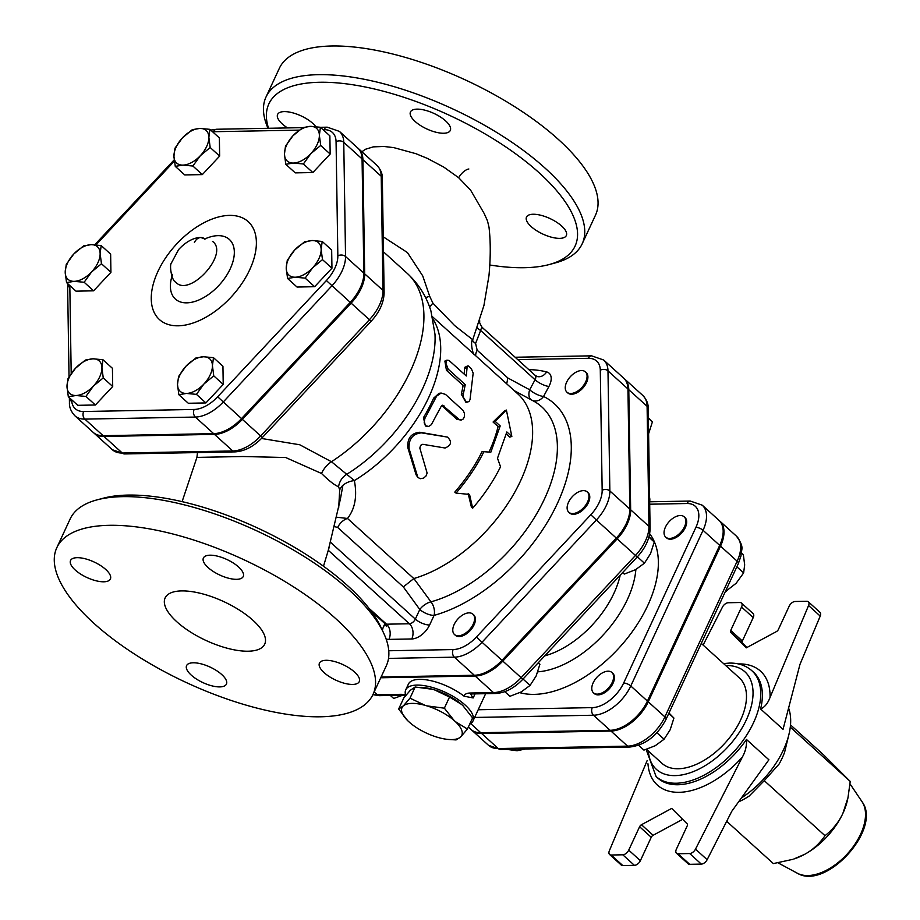 <?xml version="1.0" encoding="UTF-8"?>
<svg xmlns="http://www.w3.org/2000/svg" width="920" height="920" viewBox="0 0 920 920"><rect width="100%" height="100%" fill="white"/><g stroke="black" fill="none" stroke-linecap="round" stroke-linejoin="round"><path stroke-width="1.38" d="M85.364 360.053L92.966 358.811A21.953 12.627 -47.8 0 0 75.509 368.241L85.364 360.053M66.999 386.584L68.045 378.568L75.509 368.241A21.953 12.627 -47.8 0 0 66.999 386.584A21.953 12.627 -47.8 0 0 75.934 395.508L68.321 396.75L66.999 386.584M102.959 359.731L101.913 367.747A21.953 12.627 -47.8 0 0 92.966 358.811L102.959 359.731L112.424 368.299L112.712 386.48L95.392 404.995L85.928 396.428L75.934 395.508A21.953 12.627 -47.8 0 0 93.391 386.089L85.928 396.428M101.913 367.747L103.247 377.913L93.391 386.089A21.953 12.627 -47.8 0 0 101.913 367.747M178.549 376.51L186.024 366.171A21.953 12.627 -47.8 0 0 177.502 384.525L178.549 376.51M186.449 393.449L178.836 394.691L177.502 384.525A21.953 12.627 -47.8 0 0 186.449 393.449A21.953 12.627 -47.8 0 0 203.906 384.031L196.443 394.358L186.449 393.449M195.868 357.995L203.481 356.753A21.953 12.627 -47.8 0 0 186.024 366.171L195.868 357.995M212.428 365.688L213.75 375.854L203.906 384.031A21.953 12.627 -47.8 0 0 212.428 365.688A21.953 12.627 -47.8 0 0 203.481 356.753L213.474 357.673L212.428 365.688M287.569 278.461L286.235 268.295A21.953 12.627 -47.8 0 0 295.182 277.219L287.569 278.461L297.034 287.04L314.628 286.707L305.164 278.139L295.182 277.219A21.953 12.627 -47.8 0 0 312.639 267.8L305.164 278.139M321.149 249.458L322.483 259.624L312.639 267.8A21.953 12.627 -47.8 0 0 321.149 249.458A21.953 12.627 -47.8 0 0 312.214 240.534L322.195 241.442L321.149 249.458M287.281 260.279L294.756 249.952A21.953 12.627 -47.8 0 0 286.235 268.295L287.281 260.279M294.756 249.952L304.6 241.776L312.214 240.534A21.953 12.627 -47.8 0 0 294.756 249.952M303.381 163.967L293.399 163.058A21.953 12.627 -47.8 0 0 310.856 153.64L303.381 163.967L312.846 172.546L295.251 172.868L285.786 164.3L284.452 154.135A21.953 12.627 -47.8 0 0 293.399 163.058L285.786 164.3M319.366 135.286L320.7 145.463L310.856 153.64A21.953 12.627 -47.8 0 0 319.366 135.286A21.953 12.627 -47.8 0 0 310.431 126.362L320.413 127.27L319.366 135.286M292.962 135.78L302.818 127.604L310.431 126.362A21.953 12.627 -47.8 0 0 292.962 135.78A21.953 12.627 -47.8 0 0 284.452 154.135L285.499 146.119L292.962 135.78M210.185 147.522L200.341 155.698A21.953 12.627 -47.8 0 0 208.863 137.356L210.185 147.522L219.65 156.089L202.331 174.605L192.878 166.025L182.884 165.117A21.953 12.627 -47.8 0 0 200.341 155.698L192.878 166.025M199.916 128.421L209.909 129.34L208.863 137.356A21.953 12.627 -47.8 0 0 199.916 128.421A21.953 12.627 -47.8 0 0 182.459 137.839L192.303 129.662L199.916 128.421M173.938 156.193L174.984 148.177L182.459 137.839A21.953 12.627 -47.8 0 0 173.938 156.193A21.953 12.627 -47.8 0 0 182.884 165.117L175.271 166.359L173.938 156.193M112.712 386.48L103.247 377.913M95.392 404.995L77.786 405.317L68.321 396.75M213.474 357.673L222.939 366.24L223.215 384.422L213.75 375.854M223.215 384.422L205.896 402.937L196.443 394.358M205.896 402.937L188.301 403.259L178.836 394.691M322.483 259.624L331.947 268.191L331.66 250.01L322.195 241.442M331.947 268.191L314.628 286.707M320.7 145.463L330.165 154.031L329.877 135.849L320.413 127.27M202.331 174.605L184.736 174.927L175.271 166.359M219.65 156.089L219.362 137.908L209.909 129.34M330.165 154.031L312.846 172.546M101.177 245.559L100.13 253.575A21.953 12.627 -47.8 0 0 91.183 244.651L101.177 245.559L110.641 254.138L110.929 272.32L101.465 263.741L91.609 271.929A21.953 12.627 -47.8 0 0 100.13 253.575L101.465 263.741M73.726 254.069L83.57 245.893L91.183 244.651A21.953 12.627 -47.8 0 0 73.726 254.069A21.953 12.627 -47.8 0 0 65.216 272.412L66.263 264.397L73.726 254.069M74.152 281.347L66.539 282.589L65.216 272.412A21.953 12.627 -47.8 0 0 74.152 281.347A21.953 12.627 -47.8 0 0 91.609 271.929L84.145 282.256L74.152 281.347M110.929 272.32L93.61 290.823L76.004 291.157L66.539 282.589M93.61 290.823L84.145 282.256M362.066 158.918L363.848 273.09A35.052 20.16 132.2 0 1 350.255 302.369L241.534 418.6A35.052 20.16 132.2 0 1 213.658 433.642L195.35 417.059A35.052 20.16 -47.8 0 0 223.226 402.017L331.947 285.786A35.052 20.16 -47.8 0 0 345.541 256.507L343.758 142.335A35.052 20.16 -47.8 0 0 339.422 131.399L357.73 147.982A35.052 20.16 132.2 0 1 362.066 158.918L343.758 142.335A5.485 3.829 179.1 0 0 336.065 141.68L337.847 255.84A29.566 16.997 132.2 0 1 326.381 280.542L217.66 396.773A29.566 16.997 132.2 0 1 194.155 409.457L83.639 411.516A5.485 3.956 88.9 0 0 84.835 419.117L195.35 417.059A5.485 3.956 -91.1 0 1 194.155 409.457M71.45 399.579A5.485 3.829 179.1 0 0 69.437 402.592C69.207 407.226 71.035 411.631 74.899 415.805L93.207 432.388A35.052 20.16 132.2 0 0 103.143 435.7L213.658 433.642M178.204 325.806A66.09 38.007 132.2 0 1 176.916 243.708A66.09 38.007 132.2 0 1 256.381 242.236A66.09 38.007 132.2 0 1 178.204 325.806M194.419 242.489L194.419 242.489A10.982 7.9 -91.1 0 1 205.056 239.096L200.87 237.532C197.581 237.279 188.416 238.82 178.595 249.607L171.43 262.936C169.177 265.098 171.66 280.853 175.628 282.072L175.639 282.072C189.324 298.137 229.827 253.448 212.486 241.385L212.486 241.385M585.373 371.853L586.201 372.6A13.719 7.889 132.2 0 1 582.578 388.355A13.719 7.889 132.2 0 1 567.778 392.943L566.95 392.196A13.719 7.889 132.2 0 1 570.308 376.728A13.719 7.889 132.2 0 1 585.373 371.853A13.719 7.889 132.2 0 1 581.75 387.607A13.719 7.889 132.2 0 1 566.95 392.196M587.247 491.924L588.087 492.671A13.719 7.889 132.2 0 1 586.799 505.494A13.719 7.889 132.2 0 1 573.551 514.314A13.719 7.889 132.2 0 1 569.653 513.015L568.824 512.267A13.719 7.889 132.2 0 1 572.183 496.8A13.719 7.889 132.2 0 1 587.247 491.924A13.719 7.889 132.2 0 1 585.971 504.735A13.719 7.889 132.2 0 1 572.712 513.567A13.719 7.889 132.2 0 1 568.824 512.267M472.903 614.157L473.731 614.917A13.719 7.889 132.2 0 1 470.361 630.384A13.719 7.889 132.2 0 1 455.308 635.26L454.468 634.501A13.719 7.889 132.2 0 1 452.778 630.223A13.719 7.889 132.2 0 1 460.563 616.469A13.719 7.889 132.2 0 1 472.903 614.157A13.719 7.889 132.2 0 1 469.534 629.636A13.719 7.889 132.2 0 1 454.468 634.501M380.742 677.775L475.157 676.016A34.787 19.998 -47.8 0 0 502.815 661.089L617.17 538.856A34.787 19.998 -47.8 0 0 630.66 509.784L628.785 389.712A34.787 19.998 -47.8 0 0 624.473 378.856A34.787 19.998 -47.8 0 0 624.047 378.488M93.633 432.756A35.052 20.16 -47.8 0 0 94.047 433.147A35.052 20.16 -47.8 0 0 103.983 436.448L214.486 434.389A35.052 20.16 -47.8 0 0 242.362 419.359L351.095 303.128A35.052 20.16 -47.8 0 0 364.688 273.838L362.905 159.677A35.052 20.16 -47.8 0 0 358.558 148.73A35.052 20.16 -47.8 0 0 358.133 148.361M847.998 797.617L847.561 799.675A56.269 32.349 132.2 0 1 842.893 813.349A56.269 32.349 132.2 0 1 804.459 854.427A56.269 32.349 132.2 0 1 793.81 859.004L804.459 854.427C812.475 850.149 819.329 843.916 825.01 835.705C833.083 829.219 839.04 821.767 842.893 813.349L847.998 797.617L850.218 781.413L823.756 754.998L790.51 724.891M726.685 821.307L773.352 863.581L792.511 859.418M741.37 797.985A71.369 41.032 -47.8 0 0 789.383 732.492L784.633 752.123A56.718 32.614 -47.8 0 1 779.113 764.025L764.267 780.678L825.01 835.705M764.267 780.678L749.11 796.099A56.718 32.614 -47.8 0 1 738.587 801.849M790.28 727.133L850.218 781.413M789.383 732.492A71.369 41.032 -47.8 0 0 788.589 708.078M742.336 757.114C745.476 751.559 746.844 745.671 746.465 739.461L768.901 759.793L731.768 811.313L707.146 859.694L695.497 849.137L742.336 757.114A76.854 44.194 -47.8 0 1 647.967 763.761M695.497 849.137A5.485 3.151 132.2 0 1 689.678 853.541L701.327 864.098L689.689 864.317L678.04 853.76L689.678 853.541M678.04 853.76A5.485 3.151 132.2 0 1 676.487 853.242A5.485 3.151 132.2 0 1 676.361 849.24L687.228 825.838A2.748 1.575 -47.8 0 0 687.194 823.871L671.703 808.404L641.47 824.722A2.748 1.575 -47.8 0 0 639.595 826.723L628.728 850.137A5.485 3.151 132.2 0 1 622.782 854.795L611.156 855.013A5.485 3.151 132.2 0 1 609.592 854.484A5.485 3.151 132.2 0 1 609.362 850.747L647.116 760.668M730.733 632.408L742.382 642.965A2.748 1.575 132.2 0 1 742.359 640.987L730.71 630.442A2.748 1.575 -47.8 0 0 730.733 632.408L746.223 647.875L776.468 631.557A2.748 1.575 -47.8 0 0 778.343 629.556L789.199 606.142A5.485 3.151 132.2 0 1 795.144 601.484L806.782 601.266A5.485 3.151 132.2 0 1 808.335 601.783A5.485 3.151 132.2 0 1 808.565 605.532L820.226 616.089L799.974 664.378L783.046 729.33L760.598 708.998C764.704 707.192 767.855 703.328 770.051 697.406A76.854 44.194 -47.8 0 0 738.392 663.929M808.565 605.532L770.051 697.406M730.71 630.442L741.566 607.028L753.216 617.584A5.485 3.151 -47.8 0 0 753.1 613.582L741.439 603.037A5.485 3.151 132.2 0 1 741.566 607.028M703.121 645.081L722.43 607.143A5.485 3.151 132.2 0 1 728.249 602.738L739.887 602.519A5.485 3.151 132.2 0 1 741.439 603.037M701.281 643.413L739.335 677.879A57.638 33.143 132.2 0 1 725.213 742.854A57.638 33.143 132.2 0 1 661.952 763.324L646.507 749.34M742.382 642.965L746.925 647.496M609.592 854.484L621.241 865.041A5.485 3.151 -47.8 0 0 622.806 865.559L634.432 865.341A5.485 3.151 -47.8 0 0 640.377 860.683L651.245 837.28A2.748 1.575 132.2 0 1 653.119 835.279L682.651 819.341M820.226 616.089A5.485 3.151 -47.8 0 0 819.984 612.341L808.335 601.783M753.216 617.584L742.359 640.987M676.487 853.242L688.137 863.799A5.485 3.151 -47.8 0 0 689.689 864.317M701.327 864.098A5.485 3.151 -47.8 0 0 707.146 859.694M597.367 694.129A13.719 7.889 132.2 0 1 593.481 692.829A13.719 7.889 132.2 0 1 596.838 677.361A13.719 7.889 132.2 0 1 611.904 672.485A13.719 7.889 132.2 0 1 610.615 685.296A13.719 7.889 132.2 0 1 597.367 694.129M611.904 672.485L612.731 673.244A13.719 7.889 132.2 0 1 611.455 686.056A13.719 7.889 132.2 0 1 598.195 694.876A13.719 7.889 132.2 0 1 594.308 693.588L593.481 692.829M684.48 526.803A13.719 7.889 132.2 0 1 665.746 537.153A13.719 7.889 132.2 0 1 669.105 521.674A13.719 7.889 132.2 0 1 684.169 516.81A13.719 7.889 132.2 0 1 684.48 526.803M684.169 516.81L684.997 517.558A13.719 7.889 132.2 0 1 685.319 527.551A13.719 7.889 132.2 0 1 666.574 537.901L665.746 537.153M506.541 749.34L517.097 750.755L525.492 748.983M638.641 745.315L643.931 750.11L655.201 745.74L664.091 739.231L670.197 729.709L673.923 718.048L668.978 713M725.27 591.744L736.161 583.245L743.624 572.907L744.671 564.891L743.348 554.726L741.52 553.081M668.794 713.402L673.923 718.048M656.914 732.734L664.091 739.231M725.684 590.847L726.306 591.422M736.851 566.778L743.624 572.907M471.442 729.836A34.477 19.826 -47.8 0 0 471.845 730.216A34.477 19.826 -47.8 0 0 481.62 733.47L610.96 731.055A34.477 19.826 -47.8 0 0 648.255 701.81L720.521 546.135A34.477 19.826 -47.8 0 0 719.739 521.03A34.477 19.826 -47.8 0 0 719.313 520.662M517.764 359.616L588.351 358.305A29.29 16.848 132.2 0 1 600.288 370.208A5.485 3.829 -0.9 0 1 607.982 370.875A34.787 19.998 -47.8 0 0 603.669 360.007L623.645 378.108A34.787 19.998 132.2 0 1 627.946 388.964L629.82 509.036A34.787 19.998 132.2 0 1 616.331 538.096L501.986 660.33A34.787 19.998 132.2 0 1 474.329 675.257L381.11 676.994M334.466 526.608L337.674 527.447A10.982 6.313 132.2 0 1 347.495 518.466C355.039 508.806 357.328 496.19 354.361 480.585L331.476 461.736L299.77 444.774L261.476 438.46M337.674 527.447L403.328 586.925L413.85 578.53A119.393 68.655 132.2 0 0 514.429 492.798A119.393 68.655 132.2 0 0 517.833 393.909L474.248 354.43M432.515 316.756L474.674 354.832C472.949 355.718 469.947 341.24 472.753 339.733L454.618 325.565L432.917 303.163L429.582 306.935M472.661 508.185C484.023 495.075 493.304 481.286 500.537 466.796L497.501 458.206L506.839 431.952L511.842 436.482L506.391 410.067L495.19 421.406L500.192 425.925L490.843 452.18L483.897 451.72C476.663 466.21 467.371 479.998 456.021 493.108L469.534 494.431L472.661 508.185L471.431 507.196L468.176 493.591M456.021 493.108L454.791 492.119A119.393 68.655 -47.8 0 0 482.034 451.662L483.897 451.72M489.014 452.053A119.393 68.655 -47.8 0 0 498.076 426.546L493.074 422.027L504.206 411.113L506.391 410.067M511.842 436.482L509.726 437.103L506.322 434.022M461.127 420.095L463.243 419.002L464.473 416.403L464.485 413.54L463.312 410.676L445.51 394.416L441.128 393.047L436.62 396.129L424.81 418.623L424.178 422.832L425.822 425.81L428.674 426.443L431.308 424.729L441.197 406.329L442.497 405.225L459.057 419.393L461.127 420.095L456.895 419.313L441.761 405.616M427.018 426.409L425.408 425.971L423.453 417.634A119.393 68.655 -47.8 0 0 433.596 398.199L439.047 393.323L441.128 393.047M464.301 374.187A119.393 68.655 -47.8 0 0 464.358 368.943L465.014 367.16L468.464 365.964L471.419 368.874L473.167 373.129L470.039 399.567L469.177 401.258L467.671 402.005L466.049 401.534L463.473 397.463L463.254 394.335L465.267 384.64L448.178 369.115L445.866 363.239L446.66 360.364L448.902 360.353L466.302 376.004L467.21 365.907M468.061 401.936L466.014 402.466L461.288 394.162A119.393 68.655 -47.8 0 0 463.116 385.445L446.453 370.346L444.877 361.065L447.074 360.077M417.841 477.399L420.233 478.71L423.534 478.135L426.006 476.008L427.121 473.075L419.83 448.063L420.589 445.36L422.763 444.303L445.084 448.017C451.421 445.268 452.191 441.623 447.407 437.08L421.406 432.848C412.654 433.837 408.549 439.104 409.089 448.684L417.841 477.399L416.093 474.823L407.836 447.729C407.192 438.265 411.205 433.101 419.865 432.25L445.832 436.77M474.628 717.45L593.481 715.231A34.477 19.826 -47.8 0 0 630.775 685.986L703.041 530.299A34.477 19.826 -47.8 0 0 702.259 505.195L718.899 520.271A34.477 19.826 132.2 0 1 719.693 545.376L647.427 701.063A34.477 19.826 132.2 0 1 610.121 730.307L480.78 732.722A34.477 19.826 132.2 0 1 471.017 729.468L468.349 727.053M390.367 695.462L393.691 698.464L402.718 695.232M504.804 691.679L509.91 696.302L521.18 691.943L530.069 685.423L536.176 675.912L539.913 664.24L538.384 662.641M622.633 572.585L624.266 574.068L635.536 569.698L644.425 563.189L650.532 553.667L654.258 542.006L649.025 536.67M648.611 433.711L652.383 421.935L648.358 417.795M523.031 679.04L530.069 685.423M538.269 662.756L539.913 664.24M648.899 537.142L654.258 542.006M637.387 556.807L644.425 563.189M648.37 418.289L652.383 421.935M467.417 729.054L460.909 736.655A32.936 12.822 -155.1 0 0 455.354 721.613L467.417 729.054L472.592 717.899L462.806 705.559A32.936 12.822 24.9 0 1 463.657 706.387A32.936 12.822 24.9 0 1 463.68 706.41L463.703 706.433M449.535 697.026L434.389 689.827A32.936 12.822 24.9 0 1 461.598 704.467L449.535 697.026L444.36 708.181L454.147 720.521A32.936 12.822 -155.1 0 0 426.937 705.881L444.36 708.181M421.153 687.332L422.935 687.481A32.936 12.822 24.9 0 1 432.584 689.298L415.161 687.01L410.331 690.276L403.834 697.877L398.659 709.032L403.478 705.766L409.986 698.165L425.132 705.352A32.936 12.822 -155.1 0 0 403.478 705.766M415.161 687.01L409.986 698.165M460.909 736.655L460.31 737.231A32.936 12.822 -155.1 0 1 448.316 739.45A32.936 12.822 -155.1 0 1 438.667 737.633L436.85 737.104A32.936 12.822 -155.1 0 1 409.653 722.476L408.434 721.372A32.936 12.822 -155.1 0 1 407.583 720.544L398.659 709.032M460.31 737.231L456.09 739.921L448.316 739.45M402.879 706.33A32.936 12.822 -155.1 0 0 407.583 720.544L407.537 720.509M454.147 720.521L455.354 721.613M425.132 705.352L426.937 705.881M432.584 689.298L434.389 689.827M461.598 704.467L462.806 705.559M405.754 695.451A37.053 14.421 24.9 0 1 405.743 689.839A37.053 14.421 24.9 0 1 418.105 685.089A37.053 14.421 24.9 0 1 456.883 698.706A37.053 14.421 24.9 0 1 472.96 721.038A37.053 14.421 24.9 0 1 469.66 724.212M471.27 694.013A13.719 5.336 24.9 0 0 473.167 697.946L464.128 696.221A37.053 14.421 24.9 0 0 430.502 680.593A37.053 14.421 24.9 0 0 408.399 684.112L405.743 689.839M463.116 385.445L465.267 384.64M498.076 426.546L500.192 425.925M493.074 422.027L495.19 421.406M514.234 390.655L533.404 400.982A125.867 72.369 132.2 0 1 541.811 504.39A125.867 72.369 132.2 0 1 430.974 601.841A10.982 5.324 -36.1 0 0 419.796 609.5L415.334 619.102A5.485 3.151 132.2 0 1 409.4 623.76L386.538 624.185A5.485 3.151 132.2 0 1 384.974 623.668L386.549 626.497L387.193 624.438M386.078 638.94A16.468 9.464 -47.8 0 0 388.93 639.388L411.792 638.963A16.468 9.464 -47.8 0 0 429.617 624.99L434.079 615.388A136.631 78.568 -47.8 0 0 555.082 508.231A136.631 78.568 -47.8 0 0 543.559 396.462L548.941 386.434A16.468 9.464 -47.8 0 0 546.641 371.921A10.982 8.59 104.3 0 1 537.268 376.533L535.129 375.348A5.485 3.151 132.2 0 1 535.06 379.753L529.678 389.781A10.982 6.9 -61.6 0 0 531.197 399.786M403.328 586.925L419.796 609.5A10.982 4.278 24.9 0 0 434.079 615.388A10.982 6.635 -105.6 0 0 430.974 601.841L413.85 578.53M532.473 400.476A10.982 8.855 -64 0 0 543.559 396.462A10.982 3.565 -151.8 0 1 529.678 389.781L507.828 377.971L506.724 383.847M507.828 377.971L477.169 350.209L475.594 343.459L480.631 330.452C481.413 327.428 482.333 326.876 483.391 328.808M479.665 320.471L479.688 322.058C478.699 321.505 482.942 329.291 482.873 328.014L535.129 375.348M411.792 638.963A10.982 7.9 88.9 0 0 409.4 623.76L328.382 550.378L329.233 546.905M413.804 578.542L347.495 518.466L336.639 517.212M197.501 452.582L196.914 457.389L242.937 456.515L285.671 457.516L321.551 473.489C329.038 480.838 334.707 485.254 338.583 486.749L339.698 489.888L338.709 507.598M433.055 319.228A119.393 68.655 132.2 0 1 354.361 480.585A16.468 11.293 -6.7 0 0 339.698 489.888M477.169 350.209A10.982 6.313 -47.8 0 0 475.663 355.718M475.594 343.459A10.982 2.852 23 0 1 472.684 339.917M548.941 386.434A10.982 3.565 -151.8 0 1 535.06 379.753L480.631 330.452A10.982 2.311 19.4 0 1 477.48 327.566M383.582 632.914L380.822 627.049A168.808 65.688 -155.1 0 0 258.014 528.218A168.808 65.688 -155.1 0 0 103.258 498.214L96.991 499.882A174.294 67.827 24.9 0 1 256.783 530.863A174.294 67.827 24.9 0 1 383.582 632.914A174.294 67.827 24.9 0 1 386.32 665.769L373.014 694.439A174.294 67.827 24.9 0 1 320.608 716.783A174.294 67.827 24.9 0 1 135.688 654.844A174.294 67.827 24.9 0 1 56.821 547.676A174.294 67.827 24.9 0 1 243.478 559.532A174.294 67.827 24.9 0 1 373.014 694.439M56.821 547.676L70.127 519.006A174.294 67.827 24.9 0 1 96.991 499.882M361.905 151.765L365.343 149.304L373.313 146.866L383.904 146.464L393.794 147.625L415.932 153.697L427.374 158.401L443.716 167.06L458.654 177.709L470.603 190.13L484.207 213.543L487.496 220.903L489.026 227.309C490.671 241.523 490.647 257.635 488.968 275.643L483.931 305.509L472.753 339.733M432.917 303.163L429.663 296.24L422.728 275.885L407.41 252.54L383.249 236.831M268.536 128.282A168.808 65.688 24.9 0 1 319.619 82.271A168.808 65.688 24.9 0 1 526.171 161.805A168.808 65.688 24.9 0 1 549.067 264.58A168.808 65.688 24.9 0 1 489.831 265.006M287.546 127.926A21.953 8.544 24.9 0 1 277.61 114.425A21.953 8.544 24.9 0 1 284.222 111.607A21.953 8.544 24.9 0 1 315.79 126.626M445.625 120.911A21.953 8.544 24.9 0 1 450.294 130.433A21.953 8.544 24.9 0 1 426.776 128.938A21.953 8.544 24.9 0 1 410.458 111.952A21.953 8.544 24.9 0 1 424.982 110.204A21.953 8.544 24.9 0 1 445.625 120.911M559.728 238.361A21.953 8.544 24.9 0 1 536.441 230.564A21.953 8.544 24.9 0 1 526.504 217.062A21.953 8.544 24.9 0 1 550.01 218.558A21.953 8.544 24.9 0 1 566.329 235.543A21.953 8.544 24.9 0 1 559.728 238.361M248.204 651.21A54.901 21.367 24.9 0 1 189.957 631.695A54.901 21.367 24.9 0 1 165.129 597.942A54.901 21.367 24.9 0 1 223.916 601.68A54.901 21.367 24.9 0 1 264.707 644.172A54.901 21.367 24.9 0 1 248.204 651.21M324.116 672.658A21.953 8.544 24.9 0 1 319.447 663.124A21.953 8.544 24.9 0 1 333.971 661.376A21.953 8.544 24.9 0 1 354.603 672.083A21.953 8.544 24.9 0 1 359.272 681.616A21.953 8.544 24.9 0 1 344.747 683.365A21.953 8.544 24.9 0 1 324.116 672.658M236.636 579.324A21.953 8.544 24.9 0 1 213.336 571.515A21.953 8.544 24.9 0 1 203.4 558.014A21.953 8.544 24.9 0 1 210.001 555.197A21.953 8.544 24.9 0 1 233.3 563.005A21.953 8.544 24.9 0 1 243.236 576.506A21.953 8.544 24.9 0 1 236.636 579.324M105.719 569.457A21.953 8.544 24.9 0 1 110.388 578.979A21.953 8.544 24.9 0 1 95.864 580.727A21.953 8.544 24.9 0 1 75.233 570.02A21.953 8.544 24.9 0 1 70.552 560.487A21.953 8.544 24.9 0 1 85.088 558.75A21.953 8.544 24.9 0 1 105.719 569.457M193.2 662.791A21.953 8.544 24.9 0 1 216.499 670.588A21.953 8.544 24.9 0 1 226.435 684.089A21.953 8.544 24.9 0 1 219.834 686.906A21.953 8.544 24.9 0 1 196.535 679.109A21.953 8.544 24.9 0 1 186.599 665.608A21.953 8.544 24.9 0 1 193.2 662.791M549.067 264.58L555.335 262.901A174.294 67.827 -155.1 0 0 582.199 243.788A174.294 67.827 -155.1 0 0 503.332 136.608A174.294 67.827 -155.1 0 0 318.412 74.669A174.294 67.827 -155.1 0 0 266.006 97.014A174.294 67.827 -155.1 0 0 268.019 128.282M582.199 243.788L595.505 215.119A174.294 67.827 -155.1 0 0 516.637 107.939A174.294 67.827 -155.1 0 0 331.729 46A174.294 67.827 -155.1 0 0 279.323 68.344L266.006 97.014M338.583 486.749A16.468 15.525 116 0 1 347.185 474.041A124.43 71.553 132.2 0 0 434.987 334.247L430.916 310.914C426.42 296.309 418.531 283.786 407.226 273.355A134.493 77.337 132.2 0 1 331.476 461.736A16.468 9.453 132 0 0 321.551 473.489M425.569 297.574A16.468 3.093 157.3 0 0 429.663 296.24M760.598 708.998L760.598 708.998A71.369 41.032 132.2 0 0 753.549 672.232L751.881 670.726C745.867 665.459 738.369 662.906 729.422 663.09L723.545 663.573M241.534 418.6L217.66 396.773M74.899 415.805A35.052 20.16 -47.8 0 0 84.835 419.117L103.143 435.7M83.639 411.516A29.566 16.997 132.2 0 1 71.611 399.717M350.255 302.369L326.381 280.542M69.667 285.418A5.485 3.829 179.1 0 0 67.654 288.431L69.034 376.878M71.196 373.577L69.816 285.556M363.848 273.09L345.541 256.507A5.485 3.829 179.1 0 0 337.847 255.84M96.025 244.869L174.34 161.149M320.459 127.305L327.255 127.178A5.485 3.956 88.9 0 0 324.024 129.662A29.566 16.997 132.2 0 1 336.065 141.68M212.577 131.755A29.566 16.997 132.2 0 1 213.52 131.721A5.485 3.956 -91.1 0 1 216.74 129.248L210.737 130.088M213.52 131.721L299.276 130.123M323.07 129.674L324.024 129.662M172.592 274.344A40.204 23.115 -47.8 0 0 186.771 302.841A40.204 23.115 -47.8 0 0 230.264 268.732A40.204 23.115 -47.8 0 0 217.948 235.658A40.204 23.115 -47.8 0 0 204.493 239.119M600.288 370.208L602.163 490.279A29.29 16.848 132.2 0 1 590.801 514.763L476.445 636.996A29.29 16.848 132.2 0 1 453.157 649.566L388.757 650.762M384.916 623.622L383.881 625.841A16.468 9.464 -47.8 0 0 382.409 630.43M546.641 371.921A162.035 93.173 -47.8 0 0 528.804 369.622M797.341 873.241C826.045 890.755 882.326 828.609 862.074 801.78A48.691 28.002 132.2 0 1 847.538 853.668A48.691 28.002 132.2 0 1 797.341 873.241L778.044 862.845M746.465 739.461A71.369 41.032 132.2 0 1 657.731 778.021L656.063 776.503A71.369 41.032 -47.8 0 0 734.39 751.168A71.369 41.032 -47.8 0 0 751.881 670.726M725.754 665.574A65.872 37.881 132.2 0 1 726.19 665.562A65.872 37.881 132.2 0 1 728.502 746.269A65.872 37.881 132.2 0 1 648.358 751.007M653.119 835.279L641.47 824.722M639.595 826.723L651.245 837.28M640.377 860.683L628.728 850.137M622.782 854.795L634.432 865.341M622.806 865.559L611.156 855.013M481.62 733.47L498.26 748.546A5.485 3.956 88.9 0 0 500.491 749.455L629.832 747.04A5.485 3.956 -91.1 0 1 627.601 746.131L498.26 748.546A34.477 19.826 132.2 0 1 488.485 745.292L471.845 730.216M629.832 747.04C645.231 745.096 657.306 735.839 666.068 719.268A5.485 2.139 -155.1 0 0 664.895 716.887A34.477 19.826 132.2 0 1 627.601 746.131L610.96 731.055M666.068 719.268L738.334 563.592A5.485 2.139 -155.1 0 0 737.161 561.212L664.895 716.887L648.255 701.81M738.334 563.592L741.014 555.875C741.002 548.906 745.085 547.871 736.38 536.107A34.477 19.826 132.2 0 1 737.161 561.212L720.521 546.135M649.704 504.206L687.033 503.516A28.98 16.663 132.2 0 1 695.911 527.356L623.645 683.043A28.98 16.663 132.2 0 1 592.284 707.63L478.193 709.757M519.777 692.668A104.845 60.283 -47.8 0 0 625.692 640.251A104.845 60.283 -47.8 0 0 649.669 533.749M471.466 693.22L470.649 694.174L472.362 693.933A5.485 3.956 -91.1 0 1 470.131 693.024A19.216 7.475 -155.1 0 0 464.128 696.221M472.362 693.933L495.696 693.496A5.485 3.956 -91.1 0 1 493.465 692.599L470.131 693.024M495.696 693.496C505.322 692.886 514.395 688.114 522.893 679.19L521.122 677.672A34.787 19.998 132.2 0 1 493.465 692.599L475.157 676.016M522.893 679.19L637.249 556.957L635.478 555.438L521.122 677.672L502.815 661.089M637.249 556.957C645.564 547.871 649.842 538.43 650.095 528.643A5.485 3.829 179.1 0 0 648.968 526.366A34.787 19.998 132.2 0 1 635.478 555.438L617.17 538.856M650.095 528.643L648.209 408.572A5.485 3.829 179.1 0 0 647.094 406.295L648.968 526.366L630.66 509.784M648.209 408.572C648.428 403.914 646.622 399.544 642.781 395.439A34.787 19.998 132.2 0 1 647.094 406.295L628.785 389.712M372.887 694.692L379.466 695.658A5.485 3.956 -91.1 0 1 377.234 694.761A34.787 19.998 132.2 0 1 373.048 694.347M379.466 695.658L402.799 695.232A5.485 3.956 -91.1 0 1 400.568 694.324L377.234 694.761L374.152 691.966M405.559 694.818A19.216 7.475 -155.1 0 0 400.568 694.324M473.167 697.946L475.053 693.875M610.121 730.307L593.481 715.231A5.485 3.956 -91.1 0 1 592.284 707.63M647.427 701.063L630.775 685.986A5.485 2.139 -155.1 0 0 623.645 683.043M719.693 545.376L703.041 530.299A5.485 2.139 -155.1 0 0 695.911 527.356M702.259 505.195L690.253 501.043A5.485 3.956 88.9 0 0 687.033 503.516M470.718 723.591L480.78 732.722M544.721 655.868A76.257 43.849 -47.8 0 0 620.195 575.184M635.869 569.514A85.56 49.197 132.2 0 1 537.82 671.841M649.601 497.651A38.421 14.95 24.9 0 1 649.658 501.262M419.865 432.25L421.406 432.848M407.836 447.729L409.089 448.684M416.093 474.823L417.116 476.031M464.358 368.943L466.543 367.758M446.453 370.346L448.603 369.541M461.288 394.162L463.404 393.565M456.895 419.313L458.827 419.209M433.596 398.199L435.528 398.107M423.453 417.634L425.155 417.99M441.91 405.743L443.854 405.639M362.905 159.677L381.213 176.261A5.485 3.829 -0.9 0 1 382.329 178.526C382.559 173.892 380.742 169.487 376.866 165.312A35.052 20.16 132.2 0 1 381.213 176.261L382.996 290.421A5.485 3.829 -0.9 0 1 384.111 292.698L382.329 178.526M364.688 273.838L382.996 290.421A35.052 20.16 132.2 0 1 369.403 319.711L371.174 321.229C379.558 312.075 383.87 302.565 384.111 292.698M351.095 303.128L369.403 319.711L260.67 435.942L262.441 437.46L371.174 321.229M242.362 419.359L260.67 435.942A35.052 20.16 132.2 0 1 232.794 450.972A5.485 3.956 88.9 0 0 235.025 451.881C244.731 451.26 253.862 446.453 262.441 437.46M112.355 449.73L124.522 453.94A5.485 3.956 -91.1 0 1 122.291 453.031A35.052 20.16 132.2 0 1 112.355 449.73L94.047 433.147M214.486 434.389L232.794 450.972L122.291 453.031L103.983 436.448M588.351 358.305A5.485 3.956 -91.1 0 1 591.583 355.833L515.154 357.247M388.527 658.398L454.353 657.168A5.485 3.956 -91.1 0 1 453.157 649.566M474.329 675.257L454.353 657.168A34.787 19.998 -47.8 0 0 482.011 642.24L476.445 636.996M602.163 490.279A5.485 3.829 -0.9 0 1 609.856 490.947L607.982 370.875L627.946 388.964M501.986 660.33L482.011 642.24L596.367 520.007L590.801 514.763M616.331 538.096L596.367 520.007A34.787 19.998 -47.8 0 0 609.856 490.947L629.82 509.036M383.881 625.841A10.982 4.278 -155.1 0 0 386.228 625.37M388.93 639.388A10.982 7.9 88.9 0 0 386.538 624.185L368.897 608.212M429.617 624.99A10.982 4.278 24.9 0 1 415.334 619.102L330.498 542.259M458.654 177.709A10.982 5.198 128 0 1 468.843 168.992M69.437 402.592L69.368 397.693M67.976 283.889L67.654 288.431M94.76 244.755L174.179 159.861M327.255 127.178L339.422 131.399M216.74 129.248L302.76 127.638M862.074 801.78L850.011 783.863M656.063 776.503L646.127 749.455M500.491 749.455L488.485 745.292M736.38 536.107L719.739 521.03M383.479 251.838L407.226 273.355M405.743 695.462L402.799 695.232M690.253 501.043L649.669 501.803M485.656 693.68L472.96 721.038M649.543 493.396L649.669 501.4M642.781 395.439L624.473 378.856M124.522 453.94L235.025 451.881M376.866 165.312L358.558 148.73M603.669 360.007L591.583 355.833M323.495 566.248L328.267 550.344L340.377 499.215L342.884 485.392M196.926 457.378L182.102 501.641M371.082 611.087L384.974 623.668"/></g></svg>
